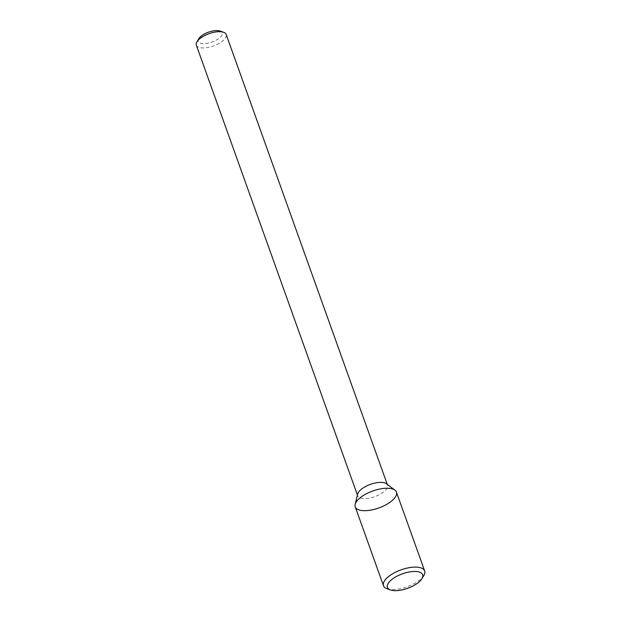 <?xml version="1.0" encoding="UTF-8"?>
<svg xmlns="http://www.w3.org/2000/svg" width="621" height="621" viewBox="0 0 621 621"><rect width="100%" height="100%" fill="white"/><g stroke="black" fill="none" stroke-linecap="round" stroke-linejoin="round"><path stroke-width="0.47" stroke-dasharray="3.1 2.33" d="M357.649 494.068A15.851 6.521 160.3 0 0 357.712 495.853A15.851 6.521 160.3 0 0 374.828 496.645A15.851 6.521 160.3 0 0 387.551 485.164A15.851 6.521 160.3 0 0 386.464 483.751M196.329 45.147A15.851 6.521 160.3 0 0 213.453 45.938A15.851 6.521 160.3 0 0 226.176 34.458M198.836 38.681A12.676 5.216 160.3 0 0 212.04 41.995A12.676 5.216 160.3 0 0 220.137 31.05M355.243 506.829A21.875 8.997 160.3 0 0 378.872 507.931A21.875 8.997 160.3 0 0 396.423 492.088M387.077 588.739A21.875 8.997 160.3 0 0 407.112 586.806A21.875 8.997 160.3 0 0 423.817 575.582M357.417 495.038L357.712 495.853M387.256 484.349L387.551 485.164"/><path stroke-width="0.93" d="M421.931 578.702L423.817 575.582A21.875 8.997 160.3 0 0 424.671 570.963L396.423 492.088A21.875 8.997 160.3 0 0 379.113 489.162A21.875 8.997 160.3 0 0 357.207 500.658A21.875 8.997 160.3 0 0 355.165 504.368A21.875 8.997 160.3 0 0 378.872 507.931A21.875 8.997 160.3 0 0 394.925 490.132A21.875 8.997 160.3 0 0 376.38 489.845A21.875 8.997 160.3 0 0 357.207 500.658A21.875 8.997 160.3 0 0 355.243 506.829L383.483 585.704A21.875 8.997 160.3 0 0 387.077 588.739L390.508 589.95A18.7 7.693 160.3 0 0 407.648 588.297A18.7 7.693 160.3 0 0 421.931 578.702A18.7 7.693 160.3 0 0 411.855 571.599A18.7 7.693 160.3 0 0 389.126 582.079A18.7 7.693 160.3 0 0 390.508 589.95M394.925 490.132L386.464 483.751A15.851 6.521 160.3 0 0 373.027 483.542A15.851 6.521 160.3 0 0 359.132 491.374A15.851 6.521 160.3 0 0 357.649 494.068L355.165 504.368M387.256 484.349L226.176 34.458A15.851 6.521 160.3 0 0 223.576 32.261A15.851 6.521 160.3 0 0 197.757 40.668A15.851 6.521 160.3 0 0 196.95 41.793A15.851 6.521 160.3 0 0 196.329 45.147L357.417 495.038M223.576 32.261L220.137 31.05A12.676 5.216 160.3 0 0 199.481 37.78A12.676 5.216 160.3 0 0 198.836 38.681L196.95 41.793M424.671 570.963A21.875 8.997 160.3 0 0 407.36 568.036A21.875 8.997 160.3 0 0 385.455 579.533A21.875 8.997 160.3 0 0 383.483 585.704"/></g></svg>
